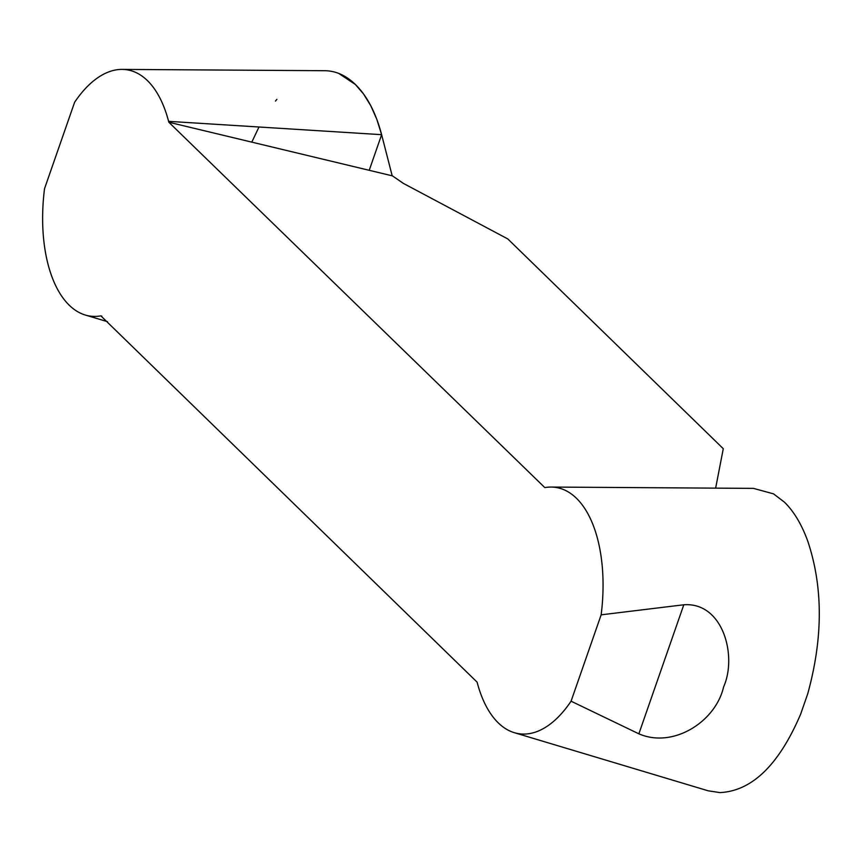 <?xml version="1.0" encoding="UTF-8"?>
<svg xmlns="http://www.w3.org/2000/svg" width="862" height="862" viewBox="0 0 862 862"><rect width="100%" height="100%" fill="white"/><g stroke="black" fill="none" stroke-linecap="round" stroke-linejoin="round"><path stroke-width="1.29" d="M168.823 122.232L168.596 121.348A124.527 63.756 -81.5 0 0 122.135 69.402A124.527 63.756 -81.5 0 0 74.617 102.276L44.544 188.638A124.527 63.756 -81.5 0 0 85.284 315.029A124.527 63.756 -81.5 0 0 100.854 315.858L477.095 682.133A124.527 63.756 -81.5 0 0 514.334 732.689A124.527 63.756 -81.5 0 0 571.075 701.194L601.148 614.832A124.527 63.756 -81.5 0 0 551.174 487.062A124.527 63.756 -81.5 0 0 544.838 487.612L168.823 122.232L392.188 175.816L381.629 134.677C375.843 112.706 367.104 95.984 355.403 84.508C346.007 75.414 335.781 70.824 324.748 70.716M715.643 488.14L723.283 448.703L507.783 238.925L403.459 183.444L391.801 175.439M708.198 790.81L719.942 792.598C752.02 791.025 778.914 764.906 800.615 714.242L807.672 693.964C823.167 637.891 823.156 586.839 807.64 540.797C801.563 524.236 793.827 511.371 784.442 502.169L773.548 493.861L753.485 488.388M601.148 614.832L683.803 604.779C723.035 601.913 737.409 656.025 723.595 686.949C715.675 721.634 673.254 748.787 638.861 733.821L571.075 701.194M369.216 170.31L381.629 134.677L376.802 119.268L370.757 105.681L363.538 93.98L355.403 84.508L338.788 73.442M276.864 99.335L275.474 101.08M258.988 127.005L251.801 142.133M100.854 315.858L101.824 316.149M168.596 121.348L381.629 134.677M638.861 733.821L683.803 604.779M85.284 315.029L107.524 321.688M122.135 69.402L324.834 70.716M514.334 732.689L708.305 790.842M551.174 487.062L753.442 488.377"/></g></svg>
